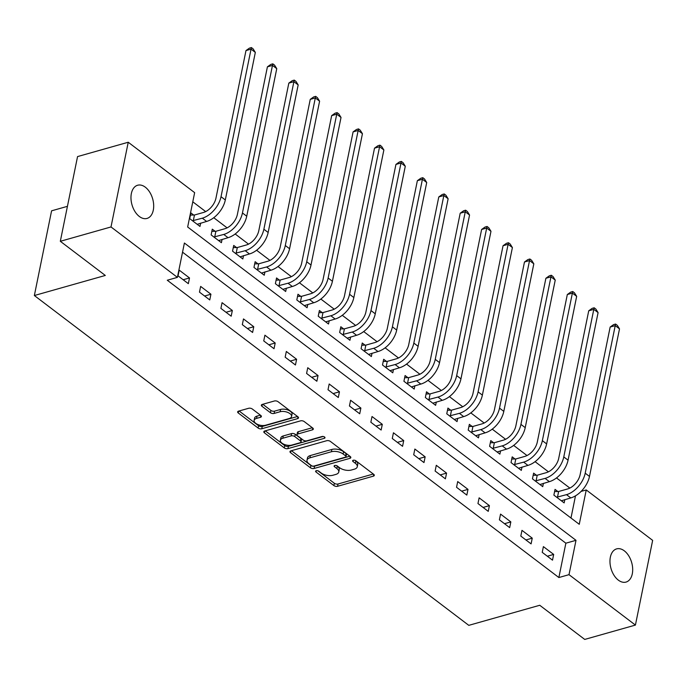 <?xml version="1.0" encoding="UTF-8"?>
<svg xmlns="http://www.w3.org/2000/svg" width="687" height="687" viewBox="0 0 687 687"><rect width="100%" height="100%" fill="white"/><g stroke="black" fill="none" stroke-linecap="round" stroke-linejoin="round"><path stroke-width="1.03" d="M316.235 470.715A1.855 0.919 -168.5 0 0 315.599 471.248A1.855 0.919 -168.5 0 0 316.02 472.003L333.891 485.58A2.645 1.322 -168.5 0 0 337.566 486.293L373.385 476.151A2.645 1.322 -168.5 0 0 374.295 475.404A2.645 1.322 -168.5 0 0 373.694 474.313L355.814 460.745A1.855 0.919 -168.5 0 0 353.247 460.247A1.855 0.919 -168.5 0 0 352.611 460.771A1.855 0.919 -168.5 0 0 353.032 461.535L355.342 463.287A8.467 4.216 -168.5 0 1 357.274 466.774A8.467 4.216 -168.5 0 1 354.363 469.178L351.375 470.02A8.467 4.216 -168.5 0 1 339.627 467.735L337.308 465.984A1.855 0.919 -168.5 0 0 334.741 465.477A1.855 0.919 -168.5 0 0 334.105 466.009A1.855 0.919 -168.5 0 0 334.526 466.765L336.836 468.525A8.467 4.216 -168.5 0 1 338.768 472.012A8.467 4.216 -168.5 0 1 335.857 474.416L332.869 475.258A8.467 4.216 -168.5 0 1 321.121 472.974L318.802 471.222A1.855 0.919 -168.5 0 0 316.235 470.715M145.309 187.182A17.252 10.76 -105.8 0 1 153.656 204.7A17.252 10.76 -105.8 0 1 147.027 218.432A17.252 10.76 -105.8 0 1 139.349 216.491A17.252 10.76 -105.8 0 1 131.002 198.964A17.252 10.76 -105.8 0 1 137.632 185.241A17.252 10.76 -105.8 0 1 145.309 187.182M624.303 550.828A17.252 10.76 -105.8 0 1 632.658 568.355A17.252 10.76 -105.8 0 1 626.02 582.087A17.252 10.76 -105.8 0 1 618.343 580.137A17.252 10.76 -105.8 0 1 609.996 562.619A17.252 10.76 -105.8 0 1 616.625 548.887A17.252 10.76 -105.8 0 1 624.303 550.828M252.292 409.005A2.645 1.322 -168.5 0 0 248.617 408.293L238.569 411.135A2.645 1.322 -168.5 0 0 237.659 411.882A2.645 1.322 -168.5 0 0 238.26 412.973L258.106 428.044A2.645 1.322 -168.5 0 0 261.781 428.757L297.6 418.623A2.645 1.322 -168.5 0 0 298.51 417.868A2.645 1.322 -168.5 0 0 297.909 416.777L278.063 401.706A2.645 1.322 -168.5 0 0 274.388 400.993L262.245 404.428A2.645 1.322 -168.5 0 0 261.335 405.184A2.645 1.322 -168.5 0 0 261.945 406.275L270.438 412.724A2.645 1.322 -168.5 0 0 274.104 413.437L280.124 411.728A7.076 3.529 -168.5 0 1 287.879 412.466A7.076 3.529 -168.5 0 1 291.563 416.554A7.076 3.529 -168.5 0 1 289.124 418.563L265.543 425.236A7.076 3.529 -168.5 0 1 257.797 424.497A7.076 3.529 -168.5 0 1 254.113 420.41A7.076 3.529 -168.5 0 1 256.543 418.409L260.476 417.292A2.645 1.322 -168.5 0 0 261.386 416.545A2.645 1.322 -168.5 0 0 260.785 415.455L252.292 409.005M635.415 625.084L584.731 639.425L539.742 605.273L468.792 625.35L34.35 295.53L105.309 275.453L60.319 241.3L111.002 226.95L128.237 142.243L194.644 192.652L187.663 227.002L579.253 524.293L586.243 489.951L652.65 540.368L635.415 625.084L569.008 574.667L575.998 540.317L184.399 243.026L177.409 277.368L111.002 226.95M177.409 277.368L167.276 280.236L558.866 577.535L569.008 574.667M290.884 450.852A2.645 1.322 -168.5 0 0 289.974 451.599A2.645 1.322 -168.5 0 0 290.575 452.69L310.421 467.761A2.645 1.322 -168.5 0 0 314.096 468.474L349.915 458.341A2.645 1.322 -168.5 0 0 350.825 457.585A2.645 1.322 -168.5 0 0 350.224 456.494L330.378 441.423A2.645 1.322 -168.5 0 0 326.703 440.711L290.884 450.852M284.263 447.898L264.418 432.836A2.645 1.322 -168.5 0 1 263.817 431.745A2.645 1.322 -168.5 0 1 264.727 430.989L300.545 420.856A2.645 1.322 -168.5 0 1 304.221 421.569L312.714 428.018A2.645 1.322 -168.5 0 1 313.315 429.109A2.645 1.322 -168.5 0 1 312.405 429.856L297.875 433.969A2.645 1.322 -168.5 0 0 296.964 434.716A2.645 1.322 -168.5 0 0 297.565 435.807L303.207 440.084A2.645 1.322 -168.5 0 0 306.874 440.805L321.997 436.52A1.855 0.919 -168.5 0 1 324.032 436.717A1.855 0.919 -168.5 0 1 324.994 437.782A1.855 0.919 -168.5 0 1 324.358 438.306L287.939 448.62A2.645 1.322 -168.5 0 1 284.263 447.898L284.736 445.614L265.268 430.835M558.866 577.535L565.856 543.194L182.536 252.181M553.679 554.426L543.4 546.62L542.232 552.348L552.511 560.154L553.679 554.426L547.341 556.221M532.253 538.161L521.974 530.355L520.806 536.083L531.094 543.889L532.253 538.161L525.916 539.956M510.836 521.905L500.548 514.099L499.389 519.819L509.668 527.625L510.836 521.905L504.49 523.7M489.41 505.641L479.131 497.835L477.963 503.554L488.251 511.36L489.41 505.641L483.073 507.435M467.993 489.376L457.705 481.57L456.546 487.289L466.825 495.095L467.993 489.376L461.647 491.171M446.567 473.111L436.288 465.305L435.12 471.033L445.399 478.839L446.567 473.111L440.23 474.906M425.15 456.846L414.862 449.04L413.703 454.768L423.982 462.574L425.15 456.846L418.804 458.641M403.724 440.582L393.445 432.776L392.277 438.504L402.556 446.31L403.724 440.582L397.387 442.376M382.298 424.317L372.019 416.511L370.851 422.239L381.139 430.045L382.298 424.317L375.961 426.112M360.881 408.061L350.593 400.255L349.434 405.974L359.713 413.78L360.881 408.061L354.544 409.856M339.455 391.796L329.176 383.99L328.008 389.709L338.296 397.515L339.455 391.796L333.118 393.591M318.038 375.531L307.75 367.725L306.591 373.445L316.87 381.251L318.038 375.531L311.692 377.326M296.612 359.267L286.333 351.461L285.165 357.188L295.453 364.995L296.612 359.267L290.275 361.061M275.195 343.002L264.907 335.196L263.748 340.924L274.027 348.73L275.195 343.002L268.849 344.797M253.769 326.737L243.49 318.931L242.322 324.659L252.601 332.465L253.769 326.737L247.432 328.532M232.343 310.481L222.064 302.675L220.896 308.394L231.184 316.2L232.343 310.481L226.006 312.276M210.926 294.216L200.647 286.41L199.479 292.13L209.758 299.936L210.926 294.216L204.589 296.011M189.5 277.952L179.221 270.146L178.053 275.865L188.341 283.671L189.5 277.952L183.163 279.746M569.858 488.079L556.504 477.937M548.432 471.814L535.079 461.673M527.015 455.55L513.661 445.408M505.589 439.285L492.236 429.143M484.163 423.02L470.81 412.887M462.746 406.756L449.392 396.622M441.32 390.491L427.967 380.358M419.903 374.235L406.549 364.093M398.477 357.97L385.124 347.828M377.06 341.705L363.706 331.563M355.634 325.44L342.281 315.307M334.208 309.176L320.855 299.043M312.791 292.911L299.438 282.778M291.365 276.655L278.012 266.513M269.948 260.39L256.595 250.248M248.522 244.125L235.169 233.984M227.105 227.861L213.751 217.719M205.679 211.596L192.781 201.806M570.983 518.015L575.491 495.842M557.835 491.506L555.044 489.384L553.877 495.104L564.156 502.91L564.834 499.595M536.418 475.241L533.619 473.12L532.451 478.848L542.739 486.654L543.408 483.33M514.992 458.976L512.193 456.855L511.034 462.583L521.313 470.389L521.991 467.074M493.567 442.72L490.776 440.59L489.608 446.318L499.896 454.124L500.565 450.809M472.149 426.455L469.35 424.334L468.191 430.053L478.47 437.859L479.148 434.545M450.724 410.191L447.933 408.069L446.765 413.789L457.053 421.595L457.722 418.28M429.306 393.926L426.507 391.805L425.347 397.524L435.627 405.33L436.305 402.015M407.88 377.661L405.09 375.54L403.922 381.259L414.201 389.074L414.879 385.75M386.463 361.396L383.664 359.275L382.496 365.003L392.784 372.809L393.453 369.486M365.037 345.132L362.247 343.011L361.079 348.738L371.358 356.544L372.036 353.23M343.62 328.875L340.821 326.746L339.653 332.474L349.941 340.28L350.61 336.965M322.194 312.611L319.395 310.49L318.236 316.209L328.515 324.015L329.193 320.7M300.769 296.346L297.978 294.225L296.81 299.944L307.098 307.75L307.767 304.435M279.351 280.081L276.552 277.96L275.393 283.679L285.672 291.486L286.35 288.171M257.926 263.817L255.135 261.695L253.967 267.423L264.255 275.229L264.924 271.906M236.508 247.552L233.709 245.431L232.55 251.159L242.829 258.965L243.507 255.65M215.083 231.287L212.292 229.166L211.124 234.894L221.403 242.7L222.081 239.385M193.665 215.031L190.866 212.901L189.698 218.629L199.986 226.435L200.656 223.12M67.429 206.332L51.585 210.823L34.35 295.53M60.319 241.3L77.554 156.584L128.237 142.243M581.108 491.403L586.243 489.951M565.856 543.194L575.998 540.317M338.768 472.012L339.232 469.728A8.467 4.216 -168.5 0 0 337.3 466.233L336.836 468.525M336.39 465.537L337.3 466.233M357.274 466.774L357.738 464.489A8.467 4.216 -168.5 0 0 355.814 460.994L355.342 463.287M354.896 460.299L355.814 460.994M317.883 470.775L334.354 483.287A2.645 1.322 -168.5 0 0 338.03 484L373.299 474.021M291.425 450.698L310.893 465.468A2.645 1.322 -168.5 0 0 314.56 466.181L349.838 456.202M311.357 465.571A1.855 0.919 -168.5 0 0 313.933 466.069L345.372 457.173A1.855 0.919 -168.5 0 0 346.008 456.64A1.855 0.919 -168.5 0 0 345.587 455.876L343.148 454.03A8.467 4.216 -168.5 0 0 331.4 451.745L309.906 457.825A8.467 4.216 -168.5 0 0 306.995 460.221A8.467 4.216 -168.5 0 0 308.918 463.716L311.357 465.571M346.008 456.64L346.471 454.356A1.855 0.919 -168.5 0 0 346.05 453.592L345.587 455.876M306.995 460.221L307.458 457.937A8.467 4.216 -168.5 0 1 310.369 455.541L331.864 449.453A8.467 4.216 -168.5 0 1 343.612 451.737L346.05 453.592M312.327 427.726L298.347 431.676A2.645 1.322 -168.5 0 0 297.437 432.432L296.964 434.716M323.191 436.477L288.403 446.327L287.939 448.62M282.804 438.237A7.076 3.529 -168.5 0 0 280.365 440.238A7.076 3.529 -168.5 0 0 284.057 444.326A7.076 3.529 -168.5 0 0 291.803 445.064L300.107 442.72A2.645 1.322 -168.5 0 0 301.018 441.964A2.645 1.322 -168.5 0 0 300.417 440.874L294.783 436.597A2.645 1.322 -168.5 0 0 291.108 435.884L282.804 438.237L283.267 435.944A7.076 3.529 -168.5 0 0 280.837 437.954L280.365 440.238M301.018 441.964L301.49 439.68A2.645 1.322 -168.5 0 0 300.889 438.589L300.417 440.874M283.267 435.944L291.58 433.591A2.645 1.322 -168.5 0 1 295.247 434.304L300.889 438.589M284.736 445.614A2.645 1.322 -168.5 0 0 288.403 446.327M254.113 420.41L254.576 418.117A7.076 3.529 -168.5 0 1 257.015 416.116L260.399 415.154M291.563 416.554L292.027 414.27A7.076 3.529 -168.5 0 0 288.342 410.182A7.076 3.529 -168.5 0 0 280.597 409.443L280.124 411.728M262.795 404.274L270.901 410.431A2.645 1.322 -168.5 0 0 274.577 411.144L280.597 409.443M239.11 410.981L258.578 425.751A2.645 1.322 -168.5 0 0 262.245 426.464L297.523 416.485M554.598 491.566L558.634 491.488L567.668 488.938A13.474 8.115 -52.8 0 0 580.137 474.623L610.159 327.055L613.568 324.625L615.595 324.049L617.312 325.355L619.511 328.875L589.489 476.434A20.215 12.168 127.2 0 1 570.794 497.912L561.365 500.789M619.511 328.875L615.226 325.621L585.204 473.18A20.215 12.168 127.2 0 1 566.509 494.657L556.676 497.233M615.595 324.049L615.226 325.621L610.159 327.055M558.634 491.488L557.475 497.216M533.172 475.301L537.217 475.232L546.251 472.673A13.474 8.115 -52.8 0 0 558.711 458.358L588.733 310.79L592.142 308.36L594.178 307.793L595.887 309.09L598.085 312.611L568.063 460.17A20.215 12.168 127.2 0 1 549.368 481.647L539.939 484.524M598.085 312.611L593.8 309.356L563.778 456.924A20.215 12.168 127.2 0 1 545.083 478.392L535.25 480.969M594.178 307.793L593.8 309.356L588.733 310.79M537.217 475.232L536.049 480.952M511.755 459.036L515.791 458.968L524.825 456.408A13.474 8.115 -52.8 0 0 537.294 442.093L567.316 294.534L570.725 292.104L572.752 291.528L574.469 292.825L576.668 296.346L546.646 443.914A20.215 12.168 127.2 0 1 527.942 465.382L518.522 468.268M576.668 296.346L572.383 293.1L542.361 440.659A20.215 12.168 127.2 0 1 523.657 462.136L513.824 464.704M572.752 291.528L572.383 293.1L567.316 294.534M515.791 458.968L514.623 464.687M490.329 442.772L494.374 442.703L503.408 440.144A13.474 8.115 -52.8 0 0 515.868 425.828L545.89 278.269L549.299 275.839L551.326 275.264L553.044 276.56L555.242 280.081L525.22 427.649A20.215 12.168 127.2 0 1 506.525 449.118L497.096 452.003M555.242 280.081L550.957 276.835L520.935 424.394A20.215 12.168 127.2 0 1 502.24 445.872L492.407 448.439M551.326 275.264L550.957 276.835L545.89 278.269M494.374 442.703L493.206 448.422M468.912 426.507L472.948 426.438L481.982 423.879A13.474 8.115 -52.8 0 0 494.451 409.564L524.473 262.005L527.882 259.574L529.909 258.999L531.618 260.304L533.825 263.825L503.803 411.384A20.215 12.168 127.2 0 1 485.099 432.862L475.679 435.738M533.825 263.825L529.54 260.571L499.518 408.13A20.215 12.168 127.2 0 1 480.814 429.607L470.981 432.175M529.909 258.999L529.54 260.571L524.473 262.005M472.948 426.438L471.78 432.166M447.486 410.242L451.522 410.173L460.556 407.614A13.474 8.115 -52.8 0 0 473.025 393.299L503.047 245.74L506.456 243.31L508.483 242.734L510.201 244.04L512.399 247.56L482.377 395.119A20.215 12.168 127.2 0 1 463.682 416.597L454.253 419.474M512.399 247.56L508.114 244.306L478.092 391.865A20.215 12.168 127.2 0 1 459.397 413.342L449.564 415.91M508.483 242.734L508.114 244.306L503.047 245.74M451.522 410.173L450.363 415.901M426.069 393.986L430.105 393.909L439.139 391.358A13.474 8.115 -52.8 0 0 451.599 377.034L481.621 229.475L485.039 227.045L487.066 226.47L488.775 227.775L490.982 231.296L460.96 378.855A20.215 12.168 127.2 0 1 442.256 400.332L432.827 403.209M490.982 231.296L486.697 228.041L456.675 375.6A20.215 12.168 127.2 0 1 437.971 397.077L428.138 399.645M487.066 226.47L486.697 228.041L481.621 229.475M430.105 393.909L428.937 399.636M404.643 377.721L408.679 377.644L417.713 375.093A13.474 8.115 -52.8 0 0 430.182 360.778L460.204 213.21L463.613 210.78L465.64 210.205L467.358 211.51L469.556 215.031L439.534 362.59A20.215 12.168 127.2 0 1 420.839 384.067L411.41 386.944M469.556 215.031L465.271 211.776L435.249 359.344A20.215 12.168 127.2 0 1 416.554 380.813L406.721 383.389M465.64 210.205L465.271 211.776L460.204 213.21M408.679 377.644L407.52 383.372M383.217 361.456L387.262 361.388L396.296 358.829A13.474 8.115 -52.8 0 0 408.756 344.513L438.778 196.954L442.196 194.515L444.223 193.949L445.932 195.245L448.13 198.766L418.108 346.325A20.215 12.168 127.2 0 1 399.413 367.803L389.984 370.688M448.13 198.766L443.845 195.512L413.832 343.079A20.215 12.168 127.2 0 1 395.128 364.548L385.295 367.124M444.223 193.949L443.845 195.512L438.778 196.954M387.262 361.388L386.094 367.107M361.8 345.192L365.836 345.123L374.87 342.564A13.474 8.115 -52.8 0 0 387.339 328.249L417.361 180.69L420.77 178.259L422.797 177.684L424.514 178.981L426.713 182.502L396.691 330.069A20.215 12.168 127.2 0 1 377.987 351.538L368.567 354.423M426.713 182.502L422.428 179.255L392.406 326.814A20.215 12.168 127.2 0 1 373.711 348.292L363.87 350.859M422.797 177.684L422.428 179.255L417.361 180.69M365.836 345.123L364.677 350.842M340.374 328.927L344.419 328.858L353.453 326.299A13.474 8.115 -52.8 0 0 365.913 311.984L395.935 164.425L399.345 161.995L401.371 161.419L403.089 162.716L405.287 166.245L375.265 313.804A20.215 12.168 127.2 0 1 356.57 335.273L347.141 338.159M405.287 166.245L401.002 162.991L370.98 310.55A20.215 12.168 127.2 0 1 352.285 332.027L342.452 334.595M401.371 161.419L401.002 162.991L395.935 164.425M344.419 328.858L343.251 334.578M318.957 312.662L322.993 312.594L332.027 310.035A13.474 8.115 -52.8 0 0 344.496 295.719L374.518 148.16L377.927 145.73L379.954 145.155L381.663 146.46L383.87 149.981L353.848 297.54A20.215 12.168 127.2 0 1 335.144 319.017L325.724 321.894M383.87 149.981L379.585 146.726L349.563 294.285A20.215 12.168 127.2 0 1 330.859 315.762L321.027 318.33M379.954 145.155L379.585 146.726L374.518 148.16M322.993 312.594L321.825 318.321M297.531 296.406L301.567 296.329L310.601 293.77A13.474 8.115 -52.8 0 0 323.07 279.454L353.092 131.895L356.501 129.465L358.528 128.89L360.246 130.195L362.444 133.716L332.422 281.275A20.215 12.168 127.2 0 1 313.727 302.752L304.298 305.629M362.444 133.716L358.159 130.461L328.137 278.02A20.215 12.168 127.2 0 1 309.442 299.498L299.609 302.065M358.528 128.89L358.159 130.461L353.092 131.895M301.567 296.329L300.408 302.057M276.114 280.141L280.15 280.064L289.184 277.514A13.474 8.115 -52.8 0 0 301.653 263.198L331.666 115.631L335.084 113.2L337.111 112.625L338.82 113.93L341.027 117.451L311.005 265.01A20.215 12.168 127.2 0 1 292.301 286.488L282.881 289.364M341.027 117.451L336.742 114.197L306.72 261.756A20.215 12.168 127.2 0 1 288.016 283.233L278.183 285.809M337.111 112.625L336.742 114.197L331.666 115.631M280.15 280.064L278.982 285.792M254.688 263.877L258.724 263.808L267.758 261.249A13.474 8.115 -52.8 0 0 280.227 246.934L310.249 99.366L313.658 96.936L315.685 96.369L317.403 97.666L319.601 101.187L289.579 248.746A20.215 12.168 127.2 0 1 270.884 270.223L261.455 273.1M319.601 101.187L315.316 97.932L285.294 245.499A20.215 12.168 127.2 0 1 266.599 266.968L256.766 269.544M315.685 96.369L315.316 97.932L310.249 99.366M258.724 263.808L257.565 269.527M233.271 247.612L237.307 247.543L246.341 244.984A13.474 8.115 -52.8 0 0 258.801 230.669L288.823 83.11L292.241 80.68L294.268 80.104L295.977 81.401L298.175 84.922L268.153 232.489A20.215 12.168 127.2 0 1 249.458 253.958L240.029 256.844M298.175 84.922L293.899 81.676L263.877 229.235A20.215 12.168 127.2 0 1 245.173 250.703L235.34 253.28M294.268 80.104L293.899 81.676L288.823 83.11M237.307 247.543L236.139 253.263M211.845 231.347L215.881 231.279L224.915 228.719A13.474 8.115 -52.8 0 0 237.384 214.404L267.406 66.845L270.815 64.415L272.842 63.839L274.56 65.136L276.758 68.657L246.736 216.225A20.215 12.168 127.2 0 1 228.041 237.693L218.612 240.579M276.758 68.657L272.473 65.411L242.451 212.97A20.215 12.168 127.2 0 1 223.756 234.447L213.923 237.015M272.842 63.839L272.473 65.411L267.406 66.845M215.881 231.279L214.722 236.998M190.419 215.083L194.464 215.014L203.498 212.455A13.474 8.115 -52.8 0 0 215.958 198.139L245.98 50.58L249.39 48.15L251.425 47.575L253.134 48.88L255.332 52.401L225.31 199.96A20.215 12.168 127.2 0 1 206.615 221.437L197.186 224.314M255.332 52.401L251.047 49.146L221.025 196.705A20.215 12.168 127.2 0 1 202.33 218.183L192.497 220.75M251.425 47.575L251.047 49.146L245.98 50.58M194.464 215.014L193.296 220.742M316.286 470.707L316.02 472.003M353.298 460.23L353.032 461.535M334.792 465.468L334.526 466.765M373.745 474.356L373.385 476.151M338.03 484L337.566 486.293M334.354 483.287L333.891 485.58M350.284 456.537L349.915 458.341M314.56 466.181L314.096 468.474M310.893 465.468L310.421 467.761M290.953 450.827L290.575 452.69M343.612 451.737L343.148 454.03M331.864 449.453L331.4 451.745M310.369 455.541L309.906 457.825M264.796 430.972L264.418 432.836M312.765 428.061L312.405 429.856M298.347 431.676L297.875 433.969M324.608 437.052L324.358 438.306M295.247 434.304L294.783 436.597M291.58 433.591L291.108 435.884M260.845 415.498L260.476 417.292M257.015 416.116L256.543 418.409M274.577 411.144L274.104 413.437M270.901 410.431L270.438 412.724M262.322 404.411L261.945 406.275M297.969 416.82L297.6 418.623M262.245 426.464L261.781 428.757M258.578 425.751L258.106 428.044M238.638 411.109L238.26 412.973M570.794 497.912L566.509 494.657M589.489 476.434L585.204 473.18M549.368 481.647L545.083 478.392M568.063 460.17L563.778 456.924M527.942 465.382L523.657 462.136M546.646 443.914L542.361 440.659M506.525 449.118L502.24 445.872M525.22 427.649L520.935 424.394M485.099 432.862L480.814 429.607M503.803 411.384L499.518 408.13M463.682 416.597L459.397 413.342M482.377 395.119L478.092 391.865M442.256 400.332L437.971 397.077M460.96 378.855L456.675 375.6M420.839 384.067L416.554 380.813M439.534 362.59L435.249 359.344M399.413 367.803L395.128 364.548M418.108 346.325L413.832 343.079M377.987 351.538L373.711 348.292M396.691 330.069L392.406 326.814M356.57 335.273L352.285 332.027M375.265 313.804L370.98 310.55M335.144 319.017L330.859 315.762M353.848 297.54L349.563 294.285M313.727 302.752L309.442 299.498M332.422 281.275L328.137 278.02M292.301 286.488L288.016 283.233M311.005 265.01L306.72 261.756M270.884 270.223L266.599 266.968M289.579 248.746L285.294 245.499M249.458 253.958L245.173 250.703M268.153 232.489L263.877 229.235M228.041 237.693L223.756 234.447M246.736 216.225L242.451 212.97M206.615 221.437L202.33 218.183M225.31 199.96L221.025 196.705"/></g></svg>
